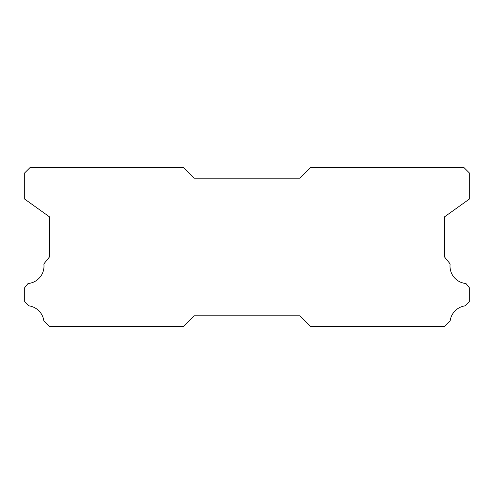 <?xml version="1.0" encoding="UTF-8"?>
<svg xmlns="http://www.w3.org/2000/svg" width="494" height="494" viewBox="0 0 494 494"><rect width="100%" height="100%" fill="white"/><g stroke="black" fill="none" stroke-linecap="round" stroke-linejoin="round"><path stroke-width="0.74" d="M465.959 283.507A17.469 17.469 0 0 1 450.139 263.913L444.532 256.96L444.532 216.841L469.3 199.113L469.3 172.9L464.008 167.608L310.516 167.608L299.926 178.192L194.074 178.192L183.484 167.608L29.992 167.608L24.7 172.9L24.7 199.113L49.468 216.841L49.468 256.96L43.861 263.913A17.469 17.469 0 0 1 28.041 283.507L24.7 287.65L24.7 301.63L28.93 305.866A17.469 17.469 0 0 1 43.83 320.754L49.468 326.392L183.484 326.392L194.074 315.808L299.926 315.808L310.516 326.392L444.532 326.392L450.17 320.754A17.469 17.469 0 0 1 465.07 305.866L469.3 301.63L469.3 287.65L465.959 283.507"/></g></svg>
